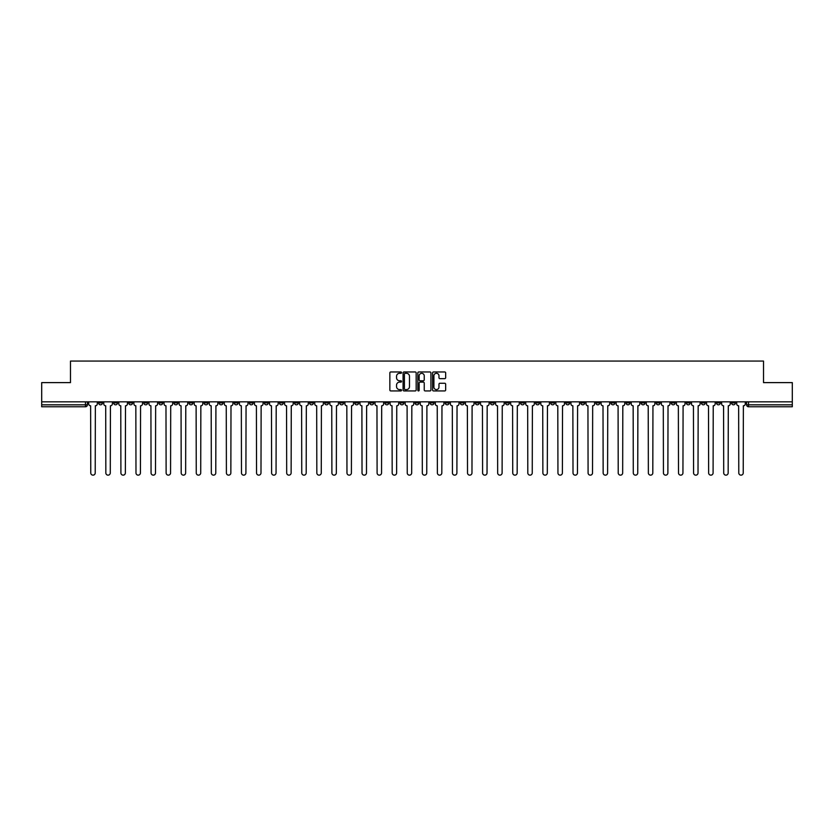 <?xml version="1.0" encoding="UTF-8"?>
<svg xmlns="http://www.w3.org/2000/svg" width="834" height="834" viewBox="0 0 834 834"><rect width="100%" height="100%" fill="white"/><g stroke="black" fill="none" stroke-linecap="round" stroke-linejoin="round"><path stroke-width="1.25" d="M401.54 372.631A0.667 0.667 0 0 0 400.883 371.964L390.802 371.964A0.949 0.949 0 0 0 389.853 372.913L389.853 389.989A0.949 0.949 0 0 0 390.802 390.938L400.883 390.938A0.667 0.667 0 0 0 401.54 390.27A0.667 0.667 0 0 0 400.883 389.603L399.58 389.603A3.034 3.034 0 0 1 396.546 386.569L396.546 385.152A3.034 3.034 0 0 1 399.58 382.118L400.883 382.118A0.667 0.667 0 0 0 401.54 381.451A0.667 0.667 0 0 0 400.883 380.784L399.58 380.784A3.034 3.034 0 0 1 396.546 377.75L396.546 376.332A3.034 3.034 0 0 1 399.58 373.298L400.883 373.298A0.667 0.667 0 0 0 401.54 372.631M701.394 401.832L701.394 402.895L705.262 402.895A1.929 1.929 0 0 1 703.333 404.824A1.929 1.929 0 0 1 701.394 402.895L701.394 401.832M595.903 401.832L595.903 402.895L599.771 402.895A1.929 1.929 0 0 1 597.842 404.824A1.929 1.929 0 0 1 595.903 402.895L595.903 401.832M520.562 401.832L520.562 402.895L524.419 402.895A1.929 1.929 0 0 1 522.491 404.824A1.929 1.929 0 0 1 520.562 402.895L520.562 401.832M505.487 402.895L505.487 401.832L505.487 402.895A1.929 1.929 0 0 0 507.416 404.824A1.929 1.929 0 0 1 505.487 402.895L509.355 402.895A1.929 1.929 0 0 1 507.416 404.824M475.349 401.832L475.349 402.895L479.216 402.895A1.929 1.929 0 0 1 477.277 404.824A1.929 1.929 0 0 1 475.349 402.895L475.349 401.832M460.274 402.895L460.274 401.832L460.274 402.895A1.929 1.929 0 0 0 462.213 404.824A1.929 1.929 0 0 1 460.274 402.895L464.142 402.895A1.929 1.929 0 0 1 462.213 404.824M445.21 402.895L445.21 401.832L445.21 402.895A1.929 1.929 0 0 0 447.139 404.824A1.929 1.929 0 0 1 445.21 402.895L449.067 402.895A1.929 1.929 0 0 1 447.139 404.824A1.929 1.929 0 0 0 449.067 402.895A1.929 1.929 0 0 1 447.139 404.824M399.997 402.895L399.997 401.832L399.997 402.895A1.929 1.929 0 0 0 401.925 404.824A1.929 1.929 0 0 1 399.997 402.895L403.864 402.895A1.929 1.929 0 0 1 401.925 404.824M384.933 401.832L384.933 402.895L388.79 402.895A1.929 1.929 0 0 1 386.861 404.824A1.929 1.929 0 0 1 384.933 402.895L384.933 401.832M369.858 401.832L369.858 402.895L373.726 402.895A1.929 1.929 0 0 1 371.787 404.824A1.929 1.929 0 0 1 369.858 402.895L369.858 401.832M354.784 401.832L354.784 402.895L358.651 402.895A1.929 1.929 0 0 1 356.723 404.824A1.929 1.929 0 0 1 354.784 402.895L354.784 401.832M339.719 402.895L339.719 401.832L339.719 402.895A1.929 1.929 0 0 0 341.648 404.824A1.929 1.929 0 0 1 339.719 402.895L343.587 402.895A1.929 1.929 0 0 1 341.648 404.824M309.581 401.832L309.581 402.895L313.438 402.895A1.929 1.929 0 0 1 311.509 404.824A1.929 1.929 0 0 1 309.581 402.895L309.581 401.832M294.506 402.895L294.506 401.832L294.506 402.895A1.929 1.929 0 0 0 296.445 404.824A1.929 1.929 0 0 1 294.506 402.895L298.374 402.895A1.929 1.929 0 0 1 296.445 404.824A1.929 1.929 0 0 0 298.374 402.895A1.929 1.929 0 0 1 296.445 404.824M204.09 401.832L204.09 402.895L207.947 402.895A1.929 1.929 0 0 1 206.019 404.824A1.929 1.929 0 0 1 204.09 402.895L204.09 401.832M189.016 401.832L189.016 402.895L192.883 402.895A1.929 1.929 0 0 1 190.955 404.824A1.929 1.929 0 0 1 189.016 402.895L189.016 401.832M173.952 401.832L173.952 402.895L177.809 402.895A1.929 1.929 0 0 1 175.88 404.824A1.929 1.929 0 0 1 173.952 402.895L173.952 401.832M143.813 401.832L143.813 402.895L147.67 402.895A1.929 1.929 0 0 1 145.742 404.824A1.929 1.929 0 0 1 143.813 402.895L143.813 401.832M128.738 401.832L128.738 402.895L132.606 402.895A1.929 1.929 0 0 1 130.667 404.824A1.929 1.929 0 0 1 128.738 402.895L128.738 401.832M444.71 378.657A0.949 0.949 0 0 0 445.658 377.708L445.658 372.913A0.949 0.949 0 0 0 444.71 371.964L433.524 371.964A0.949 0.949 0 0 0 432.575 372.913L432.575 389.989A0.949 0.949 0 0 0 433.524 390.938L444.71 390.938A0.949 0.949 0 0 0 445.658 389.989L445.658 384.203A0.949 0.949 0 0 0 444.71 383.254L439.925 383.254A0.949 0.949 0 0 0 438.976 384.203L438.976 387.07A2.533 2.533 0 0 1 436.443 389.603A2.533 2.533 0 0 1 433.899 387.07L433.899 375.832A2.533 2.533 0 0 1 436.443 373.298A2.533 2.533 0 0 1 438.976 375.832L438.976 377.708A0.949 0.949 0 0 0 439.925 378.657L444.71 378.657M41.7 401.832L41.7 382.608L70.483 382.608L70.483 361.07L763.517 361.07L763.517 382.608L792.3 382.608L792.3 401.832L41.7 401.832L41.7 404.824L87.393 404.824L87.393 401.832L87.393 404.824A1.929 1.929 0 0 1 85.464 406.763L41.7 406.763L41.7 404.824M416.166 372.913A0.949 0.949 0 0 0 415.217 371.964L404.031 371.964A0.949 0.949 0 0 0 403.083 372.913L403.083 389.989A0.949 0.949 0 0 0 404.031 390.938L415.217 390.938A0.949 0.949 0 0 0 416.166 389.989L416.166 372.913M418.783 371.964L429.969 371.964A0.949 0.949 0 0 1 430.917 372.913L430.917 389.989A0.949 0.949 0 0 1 429.969 390.938L425.173 390.938A0.949 0.949 0 0 1 424.235 389.989L424.235 383.067A0.949 0.949 0 0 0 423.286 382.118L420.107 382.118A0.949 0.949 0 0 0 419.158 383.067L419.158 390.27A0.667 0.667 0 0 1 418.491 390.938A0.667 0.667 0 0 1 417.834 390.27L417.834 372.913A0.949 0.949 0 0 1 418.783 371.964M746.607 401.832L746.607 404.824L792.3 404.824L792.3 406.763L748.536 406.763A1.929 1.929 0 0 1 746.607 404.824M792.3 401.832L792.3 404.824M735.4 401.832L735.4 402.895A1.929 1.929 0 0 1 733.472 404.824A1.929 1.929 0 0 1 731.533 402.895L735.4 402.895M731.533 401.832L731.533 402.895M720.336 401.832L720.336 402.895A1.929 1.929 0 0 1 718.397 404.824A1.929 1.929 0 0 1 716.469 402.895A1.929 1.929 0 0 0 718.397 404.824A1.929 1.929 0 0 0 720.336 402.895A1.929 1.929 0 0 1 718.397 404.824M716.469 401.832L716.469 402.895L720.336 402.895M705.262 401.832L705.262 402.895M690.187 401.832L690.187 402.895A1.929 1.929 0 0 1 688.259 404.824A1.929 1.929 0 0 1 686.33 402.895L690.187 402.895M686.33 401.832L686.33 402.895M675.123 401.832L675.123 402.895A1.929 1.929 0 0 1 673.194 404.824A1.929 1.929 0 0 1 671.255 402.895L675.123 402.895A1.929 1.929 0 0 1 673.194 404.824A1.929 1.929 0 0 0 675.123 402.895L675.123 401.832M671.255 401.832L671.255 402.895M660.048 401.832L660.048 402.895A1.929 1.929 0 0 1 658.12 404.824A1.929 1.929 0 0 1 656.191 402.895A1.929 1.929 0 0 0 658.12 404.824M656.191 401.832L656.191 402.895L660.048 402.895M644.984 401.832L644.984 402.895A1.929 1.929 0 0 1 643.045 404.824A1.929 1.929 0 0 1 641.117 402.895L644.984 402.895A1.929 1.929 0 0 1 643.045 404.824A1.929 1.929 0 0 0 644.984 402.895M641.117 401.832L641.117 402.895M629.91 401.832L629.91 402.895A1.929 1.929 0 0 1 627.981 404.824A1.929 1.929 0 0 1 626.053 402.895A1.929 1.929 0 0 0 627.981 404.824M626.053 401.832L626.053 402.895L629.91 402.895M614.846 401.832L614.846 402.895A1.929 1.929 0 0 1 612.907 404.824A1.929 1.929 0 0 1 610.978 402.895L614.846 402.895M610.978 401.832L610.978 402.895M599.771 401.832L599.771 402.895A1.929 1.929 0 0 1 597.842 404.824A1.929 1.929 0 0 0 599.771 402.895M584.697 401.832L584.697 402.895A1.929 1.929 0 0 1 582.768 404.824A1.929 1.929 0 0 1 580.839 402.895L584.697 402.895M580.839 401.832L580.839 402.895M569.632 401.832L569.632 402.895A1.929 1.929 0 0 1 567.704 404.824A1.929 1.929 0 0 1 565.765 402.895L569.632 402.895M565.765 401.832L565.765 402.895M554.558 401.832L554.558 402.895A1.929 1.929 0 0 1 552.629 404.824A1.929 1.929 0 0 1 550.701 402.895A1.929 1.929 0 0 0 552.629 404.824M550.701 401.832L550.701 402.895L554.558 402.895M539.494 401.832L539.494 402.895A1.929 1.929 0 0 1 537.555 404.824A1.929 1.929 0 0 1 535.626 402.895L539.494 402.895M535.626 401.832L535.626 402.895M524.419 401.832L524.419 402.895L524.419 401.832M509.355 401.832L509.355 402.895M494.281 401.832L494.281 402.895A1.929 1.929 0 0 1 492.352 404.824A1.929 1.929 0 0 1 490.413 402.895L494.281 402.895A1.929 1.929 0 0 1 492.352 404.824A1.929 1.929 0 0 0 494.281 402.895L494.281 401.832M490.413 401.832L490.413 402.895M479.216 401.832L479.216 402.895A1.929 1.929 0 0 1 477.277 404.824A1.929 1.929 0 0 0 479.216 402.895L479.216 401.832M464.142 401.832L464.142 402.895L464.142 401.832M449.067 401.832L449.067 402.895M434.003 401.832L434.003 402.895A1.929 1.929 0 0 1 432.075 404.824A1.929 1.929 0 0 1 430.136 402.895L434.003 402.895A1.929 1.929 0 0 1 432.075 404.824A1.929 1.929 0 0 0 434.003 402.895M430.136 401.832L430.136 402.895M418.929 401.832L418.929 402.895A1.929 1.929 0 0 1 417 404.824A1.929 1.929 0 0 1 415.071 402.895A1.929 1.929 0 0 0 417 404.824A1.929 1.929 0 0 0 418.929 402.895A1.929 1.929 0 0 1 417 404.824M415.071 401.832L415.071 402.895L418.929 402.895M403.864 401.832L403.864 402.895L403.864 401.832M388.79 401.832L388.79 402.895L388.79 401.832M373.726 401.832L373.726 402.895A1.929 1.929 0 0 1 371.787 404.824A1.929 1.929 0 0 0 373.726 402.895L373.726 401.832M358.651 401.832L358.651 402.895A1.929 1.929 0 0 1 356.723 404.824A1.929 1.929 0 0 0 358.651 402.895M343.587 401.832L343.587 402.895L343.587 401.832M328.513 401.832L328.513 402.895A1.929 1.929 0 0 1 326.584 404.824A1.929 1.929 0 0 1 324.645 402.895A1.929 1.929 0 0 0 326.584 404.824M324.645 401.832L324.645 402.895L328.513 402.895M313.438 401.832L313.438 402.895A1.929 1.929 0 0 1 311.509 404.824A1.929 1.929 0 0 0 313.438 402.895L313.438 401.832M298.374 401.832L298.374 402.895M283.299 401.832L283.299 402.895A1.929 1.929 0 0 1 281.371 404.824A1.929 1.929 0 0 1 279.442 402.895L283.299 402.895M279.442 401.832L279.442 402.895M268.235 401.832L268.235 402.895A1.929 1.929 0 0 1 266.296 404.824A1.929 1.929 0 0 1 264.368 402.895L268.235 402.895M264.368 401.832L264.368 402.895M253.161 401.832L253.161 402.895A1.929 1.929 0 0 1 251.232 404.824A1.929 1.929 0 0 1 249.303 402.895L253.161 402.895M249.303 401.832L249.303 402.895M238.097 401.832L238.097 402.895A1.929 1.929 0 0 1 236.158 404.824A1.929 1.929 0 0 1 234.229 402.895L238.097 402.895M234.229 401.832L234.229 402.895M223.022 401.832L223.022 402.895A1.929 1.929 0 0 1 221.093 404.824A1.929 1.929 0 0 1 219.154 402.895L223.022 402.895M219.154 401.832L219.154 402.895M207.947 401.832L207.947 402.895L207.947 401.832M192.883 401.832L192.883 402.895M177.809 401.832L177.809 402.895L177.809 401.832M162.745 401.832L162.745 402.895A1.929 1.929 0 0 1 160.806 404.824A1.929 1.929 0 0 1 158.877 402.895L162.745 402.895M158.877 401.832L158.877 402.895M147.67 401.832L147.67 402.895M132.606 401.832L132.606 402.895L132.606 401.832M117.531 401.832L117.531 402.895A1.929 1.929 0 0 1 115.603 404.824A1.929 1.929 0 0 1 113.664 402.895L117.531 402.895M113.664 401.832L113.664 402.895M98.6 401.832L98.6 402.895L102.467 402.895L102.467 401.832L102.467 402.895A1.929 1.929 0 0 1 100.528 404.824A1.929 1.929 0 0 1 98.6 402.895A1.929 1.929 0 0 0 100.528 404.824M85.464 406.763A1.929 1.929 0 0 0 87.393 404.824A1.929 1.929 0 0 1 85.464 406.763L85.464 401.832M405.074 373.298A0.667 0.667 0 0 0 404.417 373.955L404.417 388.946A0.667 0.667 0 0 0 405.074 389.603L406.45 389.603A3.034 3.034 0 0 0 409.484 386.569L409.484 376.332A3.034 3.034 0 0 0 406.45 373.298L405.074 373.298M424.235 375.884A2.533 2.533 0 0 0 421.691 373.34A2.533 2.533 0 0 0 419.158 375.884L419.158 379.835A0.949 0.949 0 0 0 420.107 380.784L423.286 380.784A0.949 0.949 0 0 0 424.235 379.835L424.235 375.884M88.696 403.864L88.696 401.832L88.696 403.864A1.929 1.929 48.4 0 0 90.625 405.793L90.77 472.93A2.221 2.221 48.4 0 0 92.991 475.151A2.221 2.221 48.4 0 0 95.222 472.93L95.357 405.793A1.929 1.929 48.4 0 0 97.297 403.864L97.297 401.832M90.625 405.793L90.77 472.93M95.222 472.93L95.357 405.793M103.77 403.864L103.77 401.832L103.77 403.864A1.929 1.929 48.4 0 0 105.699 405.793L105.845 472.93A2.221 2.221 48.4 0 0 108.066 475.151A2.221 2.221 48.4 0 0 110.286 472.93L110.432 405.793A1.929 1.929 48.4 0 0 112.361 403.864L112.361 401.832M118.835 403.864L118.835 401.832L118.835 403.864A1.929 1.929 48.4 0 0 120.774 405.793L120.909 472.93A2.221 2.221 48.4 0 0 123.14 475.151A2.221 2.221 48.4 0 0 125.361 472.93L125.507 405.793A1.929 1.929 48.4 0 0 127.435 403.864L127.435 401.832M133.909 403.864L133.909 401.832L133.909 403.864A1.929 1.929 48.4 0 0 135.838 405.793L135.984 472.93A2.221 2.221 48.4 0 0 138.204 475.151A2.221 2.221 48.4 0 0 140.425 472.93L140.571 405.793A1.929 1.929 48.4 0 0 142.499 403.864L142.499 401.832M105.699 405.793L105.845 472.93M110.286 472.93L110.432 405.793M120.774 405.793L120.909 472.93M125.361 472.93L125.507 405.793M135.838 405.793L135.984 472.93M140.425 472.93L140.571 405.793M148.973 403.864L148.973 401.832L148.973 403.864A1.929 1.929 48.4 0 0 150.912 405.793L151.058 472.93A2.221 2.221 48.4 0 0 153.279 475.151A2.221 2.221 48.4 0 0 155.499 472.93L155.645 405.793A1.929 1.929 48.4 0 0 157.574 403.864L157.574 401.832M164.048 403.864L164.048 401.832L164.048 403.864A1.929 1.929 48.4 0 0 165.976 405.793L166.122 472.93A2.221 2.221 48.4 0 0 168.343 475.151A2.221 2.221 48.4 0 0 170.563 472.93L170.709 405.793A1.929 1.929 48.4 0 0 172.648 403.864L172.648 401.832M150.912 405.793L151.058 472.93M155.499 472.93L155.645 405.793M165.976 405.793L166.122 472.93M170.563 472.93L170.709 405.793M179.112 403.864L179.112 401.832L179.112 403.864A1.929 1.929 48.4 0 0 181.051 405.793L181.197 472.93A2.221 2.221 48.4 0 0 183.417 475.151A2.221 2.221 48.4 0 0 185.638 472.93L185.784 405.793A1.929 1.929 48.4 0 0 187.713 403.864L187.713 401.832M194.186 403.864L194.186 401.832L194.186 403.864A1.929 1.929 48.4 0 0 196.115 405.793L196.261 472.93A2.221 2.221 48.4 0 0 198.482 475.151A2.221 2.221 48.4 0 0 200.713 472.93L200.848 405.793A1.929 1.929 48.4 0 0 202.787 403.864L202.787 401.832M209.261 403.864L209.261 401.832L209.261 403.864A1.929 1.929 48.4 0 0 211.19 405.793L211.336 472.93A2.221 2.221 48.4 0 0 213.556 475.151A2.221 2.221 48.4 0 0 215.777 472.93L215.923 405.793A1.929 1.929 48.4 0 0 217.851 403.864L217.851 401.832M224.325 403.864L224.325 401.832L224.325 403.864A1.929 1.929 48.4 0 0 226.254 405.793L226.4 472.93A2.221 2.221 48.4 0 0 228.631 475.151A2.221 2.221 48.4 0 0 230.851 472.93L230.997 405.793A1.929 1.929 48.4 0 0 232.926 403.864L232.926 401.832M239.4 403.864L239.4 401.832L239.4 403.864A1.929 1.929 48.4 0 0 241.328 405.793L241.474 472.93A2.221 2.221 48.4 0 0 243.695 475.151A2.221 2.221 48.4 0 0 245.915 472.93L246.061 405.793A1.929 1.929 48.4 0 0 247.99 403.864L247.99 401.832M254.464 403.864L254.464 401.832L254.464 403.864A1.929 1.929 48.4 0 0 256.403 405.793L256.538 472.93A2.221 2.221 48.4 0 0 258.769 475.151A2.221 2.221 48.4 0 0 260.99 472.93L261.136 405.793A1.929 1.929 48.4 0 0 263.064 403.864L263.064 401.832M269.538 403.864L269.538 401.832L269.538 403.864A1.929 1.929 48.4 0 0 271.467 405.793L271.613 472.93A2.221 2.221 48.4 0 0 273.833 475.151A2.221 2.221 48.4 0 0 276.054 472.93L276.2 405.793A1.929 1.929 48.4 0 0 278.139 403.864L278.139 401.832M284.603 403.864L284.603 401.832L284.603 403.864A1.929 1.929 48.4 0 0 286.542 405.793L286.688 472.93A2.221 2.221 48.4 0 0 288.908 475.151A2.221 2.221 48.4 0 0 291.129 472.93L291.274 405.793A1.929 1.929 48.4 0 0 293.203 403.864L293.203 401.832M181.051 405.793L181.197 472.93M185.638 472.93L185.784 405.793M196.115 405.793L196.261 472.93M200.713 472.93L200.848 405.793M211.19 405.793L211.336 472.93M215.777 472.93L215.923 405.793M226.254 405.793L226.4 472.93M230.851 472.93L230.997 405.793M241.328 405.793L241.474 472.93M245.915 472.93L246.061 405.793M256.403 405.793L256.538 472.93M260.99 472.93L261.136 405.793M271.467 405.793L271.613 472.93M276.054 472.93L276.2 405.793M286.542 405.793L286.688 472.93M291.129 472.93L291.274 405.793M299.677 403.864L299.677 401.832L299.677 403.864A1.929 1.929 48.4 0 0 301.606 405.793L301.752 472.93A2.221 2.221 48.4 0 0 303.972 475.151A2.221 2.221 48.4 0 0 306.193 472.93L306.339 405.793A1.929 1.929 48.4 0 0 308.278 403.864L308.278 401.832M314.752 403.864L314.752 401.832L314.752 403.864A1.929 1.929 48.4 0 0 316.68 405.793L316.826 472.93A2.221 2.221 48.4 0 0 319.047 475.151A2.221 2.221 48.4 0 0 321.267 472.93L321.413 405.793A1.929 1.929 48.4 0 0 323.342 403.864L323.342 401.832M329.816 403.864L329.816 401.832L329.816 403.864A1.929 1.929 48.4 0 0 331.744 405.793L331.89 472.93A2.221 2.221 48.4 0 0 334.111 475.151A2.221 2.221 48.4 0 0 336.342 472.93L336.477 405.793A1.929 1.929 48.4 0 0 338.416 403.864L338.416 401.832M344.89 403.864L344.89 401.832L344.89 403.864A1.929 1.929 48.4 0 0 346.819 405.793L346.965 472.93A2.221 2.221 48.4 0 0 349.185 475.151A2.221 2.221 48.4 0 0 351.406 472.93L351.552 405.793A1.929 1.929 48.4 0 0 353.48 403.864L353.48 401.832M359.954 403.864L359.954 401.832L359.954 403.864A1.929 1.929 48.4 0 0 361.893 405.793L362.029 472.93A2.221 2.221 48.4 0 0 364.26 475.151A2.221 2.221 48.4 0 0 366.48 472.93L366.626 405.793A1.929 1.929 48.4 0 0 368.555 403.864L368.555 401.832M375.029 403.864L375.029 401.832L375.029 403.864A1.929 1.929 48.4 0 0 376.958 405.793L377.104 472.93A2.221 2.221 48.4 0 0 379.324 475.151A2.221 2.221 48.4 0 0 381.545 472.93L381.691 405.793A1.929 1.929 48.4 0 0 383.619 403.864L383.619 401.832M390.093 403.864L390.093 401.832L390.093 403.864A1.929 1.929 48.4 0 0 392.032 405.793L392.178 472.93A2.221 2.221 48.4 0 0 394.399 475.151A2.221 2.221 48.4 0 0 396.619 472.93L396.765 405.793A1.929 1.929 48.4 0 0 398.694 403.864L398.694 401.832M405.168 403.864L405.168 401.832L405.168 403.864A1.929 1.929 48.4 0 0 407.096 405.793L407.242 472.93A2.221 2.221 48.4 0 0 409.463 475.151A2.221 2.221 48.4 0 0 411.683 472.93L411.829 405.793A1.929 1.929 48.4 0 0 413.768 403.864L413.768 401.832M420.232 403.864L420.232 401.832L420.232 403.864A1.929 1.929 48.4 0 0 422.171 405.793L422.317 472.93A2.221 2.221 48.4 0 0 424.537 475.151A2.221 2.221 48.4 0 0 426.758 472.93L426.904 405.793A1.929 1.929 48.4 0 0 428.832 403.864L428.832 401.832M435.306 403.864L435.306 401.832L435.306 403.864A1.929 1.929 48.4 0 0 437.235 405.793L437.381 472.93A2.221 2.221 48.4 0 0 439.601 475.151A2.221 2.221 48.4 0 0 441.822 472.93L441.968 405.793A1.929 1.929 48.4 0 0 443.907 403.864L443.907 401.832M450.381 403.864L450.381 401.832L450.381 403.864A1.929 1.929 48.4 0 0 452.309 405.793L452.455 472.93A2.221 2.221 48.4 0 0 454.676 475.151A2.221 2.221 48.4 0 0 456.896 472.93L457.042 405.793A1.929 1.929 48.4 0 0 458.971 403.864L458.971 401.832M465.445 403.864L465.445 401.832L465.445 403.864A1.929 1.929 48.4 0 0 467.374 405.793L467.52 472.93A2.221 2.221 48.4 0 0 469.74 475.151A2.221 2.221 48.4 0 0 471.971 472.93L472.107 405.793A1.929 1.929 48.4 0 0 474.046 403.864L474.046 401.832M480.52 403.864L480.52 401.832L480.52 403.864A1.929 1.929 48.4 0 0 482.448 405.793L482.594 472.93A2.221 2.221 48.4 0 0 484.815 475.151A2.221 2.221 48.4 0 0 487.035 472.93L487.181 405.793A1.929 1.929 48.4 0 0 489.11 403.864L489.11 401.832M495.584 403.864L495.584 401.832L495.584 403.864A1.929 1.929 48.4 0 0 497.523 405.793L497.658 472.93A2.221 2.221 48.4 0 0 499.889 475.151A2.221 2.221 48.4 0 0 502.11 472.93L502.256 405.793A1.929 1.929 48.4 0 0 504.184 403.864L504.184 401.832M510.658 403.864L510.658 401.832L510.658 403.864A1.929 1.929 48.4 0 0 512.587 405.793L512.733 472.93A2.221 2.221 48.4 0 0 514.953 475.151A2.221 2.221 48.4 0 0 517.174 472.93L517.32 405.793A1.929 1.929 48.4 0 0 519.248 403.864L519.248 401.832M301.606 405.793L301.752 472.93M306.193 472.93L306.339 405.793M316.68 405.793L316.826 472.93M321.267 472.93L321.413 405.793M331.744 405.793L331.89 472.93M336.342 472.93L336.477 405.793M346.819 405.793L346.965 472.93M351.406 472.93L351.552 405.793M361.893 405.793L362.029 472.93M366.48 472.93L366.626 405.793M376.958 405.793L377.104 472.93M381.545 472.93L381.691 405.793M392.032 405.793L392.178 472.93M396.619 472.93L396.765 405.793M407.096 405.793L407.242 472.93M411.683 472.93L411.829 405.793M422.171 405.793L422.317 472.93M426.758 472.93L426.904 405.793M437.235 405.793L437.381 472.93M441.822 472.93L441.968 405.793M452.309 405.793L452.455 472.93M456.896 472.93L457.042 405.793M467.374 405.793L467.52 472.93M471.971 472.93L472.107 405.793M482.448 405.793L482.594 472.93M487.035 472.93L487.181 405.793M497.523 405.793L497.658 472.93M502.11 472.93L502.256 405.793M512.587 405.793L512.733 472.93M517.174 472.93L517.32 405.793M525.722 403.864L525.722 401.832L525.722 403.864A1.929 1.929 48.4 0 0 527.661 405.793L527.807 472.93A2.221 2.221 48.4 0 0 530.028 475.151A2.221 2.221 48.4 0 0 532.248 472.93L532.394 405.793A1.929 1.929 48.4 0 0 534.323 403.864L534.323 401.832M527.661 405.793L527.807 472.93M532.248 472.93L532.394 405.793M540.797 403.864L540.797 401.832L540.797 403.864A1.929 1.929 48.4 0 0 542.726 405.793L542.871 472.93A2.221 2.221 48.4 0 0 545.092 475.151A2.221 2.221 48.4 0 0 547.312 472.93L547.458 405.793A1.929 1.929 48.4 0 0 549.398 403.864L549.398 401.832M542.726 405.793L542.871 472.93M547.312 472.93L547.458 405.793M555.861 403.864L555.861 401.832L555.861 403.864A1.929 1.929 48.4 0 0 557.8 405.793L557.946 472.93A2.221 2.221 48.4 0 0 560.167 475.151A2.221 2.221 48.4 0 0 562.387 472.93L562.533 405.793A1.929 1.929 48.4 0 0 564.462 403.864L564.462 401.832M557.8 405.793L557.946 472.93M562.387 472.93L562.533 405.793M570.936 403.864L570.936 401.832L570.936 403.864A1.929 1.929 48.4 0 0 572.864 405.793L573.01 472.93A2.221 2.221 48.4 0 0 575.231 475.151A2.221 2.221 48.4 0 0 577.462 472.93L577.597 405.793A1.929 1.929 48.4 0 0 579.536 403.864L579.536 401.832M572.864 405.793L573.01 472.93M577.462 472.93L577.597 405.793M586.01 403.864L586.01 401.832L586.01 403.864A1.929 1.929 48.4 0 0 587.939 405.793L588.085 472.93A2.221 2.221 48.4 0 0 590.305 475.151A2.221 2.221 48.4 0 0 592.526 472.93L592.672 405.793A1.929 1.929 48.4 0 0 594.6 403.864L594.6 401.832M587.939 405.793L588.085 472.93M592.526 472.93L592.672 405.793M601.074 403.864L601.074 401.832L601.074 403.864A1.929 1.929 48.4 0 0 603.003 405.793L603.149 472.93A2.221 2.221 48.4 0 0 605.369 475.151A2.221 2.221 48.4 0 0 607.6 472.93L607.746 405.793A1.929 1.929 48.4 0 0 609.675 403.864L609.675 401.832M603.003 405.793L603.149 472.93M607.6 472.93L607.746 405.793M616.149 403.864L616.149 401.832L616.149 403.864A1.929 1.929 48.4 0 0 618.077 405.793L618.223 472.93A2.221 2.221 48.4 0 0 620.444 475.151A2.221 2.221 48.4 0 0 622.664 472.93L622.81 405.793A1.929 1.929 48.4 0 0 624.739 403.864L624.739 401.832M618.077 405.793L618.223 472.93M622.664 472.93L622.81 405.793M631.213 403.864L631.213 401.832L631.213 403.864A1.929 1.929 48.4 0 0 633.152 405.793L633.287 472.93A2.221 2.221 48.4 0 0 635.518 475.151A2.221 2.221 48.4 0 0 637.739 472.93L637.885 405.793A1.929 1.929 48.4 0 0 639.814 403.864L639.814 401.832M633.152 405.793L633.287 472.93M637.739 472.93L637.885 405.793M646.287 403.864L646.287 401.832L646.287 403.864A1.929 1.929 48.4 0 0 648.216 405.793L648.362 472.93A2.221 2.221 48.4 0 0 650.583 475.151A2.221 2.221 48.4 0 0 652.803 472.93L652.949 405.793A1.929 1.929 48.4 0 0 654.888 403.864L654.888 401.832M648.216 405.793L648.362 472.93M652.803 472.93L652.949 405.793M661.352 403.864L661.352 401.832L661.352 403.864A1.929 1.929 48.4 0 0 663.291 405.793L663.437 472.93A2.221 2.221 48.4 0 0 665.657 475.151A2.221 2.221 48.4 0 0 667.878 472.93L668.024 405.793A1.929 1.929 48.4 0 0 669.952 403.864L669.952 401.832M663.291 405.793L663.437 472.93M667.878 472.93L668.024 405.793M676.426 403.864L676.426 401.832L676.426 403.864A1.929 1.929 48.4 0 0 678.355 405.793L678.501 472.93A2.221 2.221 48.4 0 0 680.721 475.151A2.221 2.221 48.4 0 0 682.942 472.93L683.088 405.793A1.929 1.929 48.4 0 0 685.027 403.864L685.027 401.832M678.355 405.793L678.501 472.93M682.942 472.93L683.088 405.793M691.501 403.864L691.501 401.832L691.501 403.864A1.929 1.929 48.4 0 0 693.429 405.793L693.575 472.93A2.221 2.221 48.4 0 0 695.796 475.151A2.221 2.221 48.4 0 0 698.016 472.93L698.162 405.793A1.929 1.929 48.4 0 0 700.091 403.864L700.091 401.832M693.429 405.793L693.575 472.93M698.016 472.93L698.162 405.793M706.565 403.864L706.565 401.832L706.565 403.864A1.929 1.929 48.4 0 0 708.493 405.793L708.639 472.93A2.221 2.221 48.4 0 0 710.86 475.151A2.221 2.221 48.4 0 0 713.091 472.93L713.226 405.793A1.929 1.929 48.4 0 0 715.165 403.864L715.165 401.832M708.493 405.793L708.639 472.93M713.091 472.93L713.226 405.793M721.639 403.864L721.639 401.832L721.639 403.864A1.929 1.929 48.4 0 0 723.568 405.793L723.714 472.93A2.221 2.221 48.4 0 0 725.934 475.151A2.221 2.221 48.4 0 0 728.155 472.93L728.301 405.793A1.929 1.929 48.4 0 0 730.23 403.864L730.23 401.832M723.568 405.793L723.714 472.93M728.155 472.93L728.301 405.793M736.703 403.864L736.703 401.832L736.703 403.864A1.929 1.929 48.4 0 0 738.643 405.793L738.778 472.93A2.221 2.221 48.4 0 0 741.009 475.151A2.221 2.221 48.4 0 0 743.23 472.93L743.375 405.793A1.929 1.929 48.4 0 0 745.304 403.864L745.304 401.832M738.643 405.793L738.778 472.93M743.23 472.93L743.375 405.793M748.536 401.832L748.536 406.763"/></g></svg>
